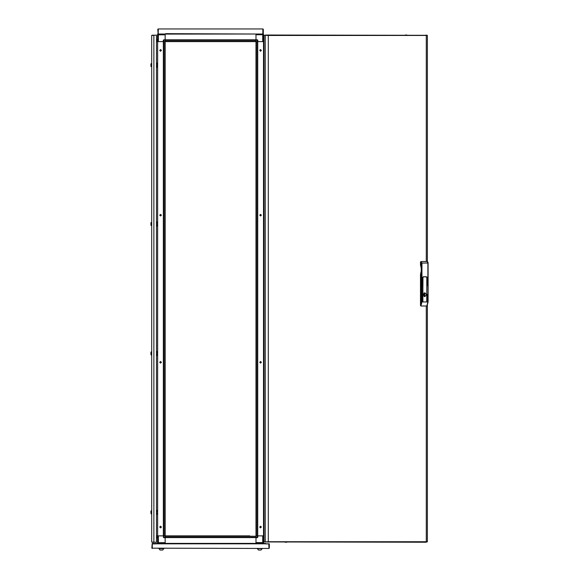 <?xml version="1.0" encoding="UTF-8"?>
<svg xmlns="http://www.w3.org/2000/svg" width="579" height="579" viewBox="0 0 579 579"><rect width="100%" height="100%" fill="white"/><g stroke="black" fill="none" stroke-linecap="round" stroke-linejoin="round"><path stroke-width="0.87" d="M151.734 351.916L151.734 354.978L151.293 355.057L151.293 351.837L150.916 352.387L151.22 354.978L150.916 354.5M150.916 353.733L150.916 353.161M151.734 225.528L151.293 225.607L151.293 222.394L150.916 222.944L151.22 225.528L150.916 225.057M150.916 224.283L150.916 223.718M151.734 66.665L151.293 66.744L151.293 63.524L150.916 64.081L151.22 66.665L150.916 66.194M150.916 65.42L150.916 64.855M151.734 513.841L151.293 513.92L151.293 510.7L150.916 511.257L151.22 513.841L150.916 513.37M150.916 512.596L150.916 512.024M255.983 537.196L257.337 537.196L257.337 537.674L255.983 537.674L255.961 535.843L255.961 41.601L255.983 39.777L257.337 39.777L257.337 40.248L255.983 40.248M427.664 262.012L428.084 263.018L428.084 301.963L427.852 277.782L426.955 277.782L426.752 277.261M426.955 277.261L426.549 276.791L423.242 276.791L422.836 277.782L421.295 277.782L423.039 277.782L423.242 276.834L426.549 276.834L426.752 277.782L427.852 277.782L427.852 263.018L427.085 261.484L427.903 262.092L428.084 263.018L421.295 263.061L420.477 261.998L420.875 261.527L426.788 261.484M285.085 542.197L286.714 542.197M405.3 35.008L406.928 35.008M152.306 548.494L152.19 543.79L155.367 543.435L155.367 543.905L152.306 543.905L152.306 548.139L268.808 548.494L151.836 548.139L152.19 543.435L265.747 543.435L265.747 543.905L268.808 543.905L268.924 548.147L268.924 543.79L155.367 543.79M165.131 40.248L163.777 40.248L163.777 39.777L165.131 39.777L165.153 41.601L165.131 543.399L255.983 543.377L255.983 537.674L255.983 542.61L262.75 542.61L262.75 543.435L165.131 543.435M257.337 535.843L257.337 537.196L257.807 537.196L257.807 535.843L262.75 535.843L262.75 542.61L263.568 542.61L263.568 535.843L264.031 535.843L255.983 535.843M260.984 550.05L262.215 548.494L257.279 548.494L258.509 550.05L260.984 550.05L262.215 548.588L257.279 548.588L258.509 550.05M161.367 548.588L158.899 548.588L160.13 550.05L162.605 550.05L163.843 548.588L161.367 548.588M158.06 543.435L157.546 542.675L157.546 535.843L156.446 535.843L157.618 535.843L157.618 41.601L165.131 41.601M157.944 543.377L157.546 542.675L158.371 542.675L158.371 535.843L165.131 535.843M165.131 537.609L255.983 537.609L165.131 537.609L165.131 537.232L255.983 537.232L255.983 536.226L165.131 536.226L165.131 537.232M165.131 34.009L255.983 34.009M262.75 34.009L262.75 41.601L257.807 41.601L264.031 41.601L263.568 41.601L263.568 34.776L255.983 34.776L255.983 39.777L255.983 34.045L165.131 34.067L165.131 39.777L165.131 34.834L157.546 34.834L157.546 41.601L156.446 41.601L157.618 41.601M257.337 41.601L257.337 40.248L257.807 40.248L257.807 41.601L255.983 41.601M165.131 39.835L255.983 39.835L255.983 40.212L165.131 40.212L165.131 41.225L255.983 41.225L255.983 40.212M151.293 355.057L151.293 351.837M151.618 225.651L151.618 222.35L151.38 225.651M151.618 66.78L151.618 63.487L151.22 66.665M151.618 513.957L151.618 510.664L150.916 511.257M151.22 513.841L151.293 510.7M420.875 261.527L421.939 263.061L421.939 301.963L421.295 301.963L421.295 263.061M157.618 535.843L163.307 535.843L163.777 537.674L165.131 537.674L165.131 542.675L158.371 542.675L158.371 543.435M163.777 41.601L163.777 40.248L163.307 40.248L163.307 41.601L158.371 41.601L158.371 34.009L157.546 34.834L157.546 34.067L158.06 34.067M260.55 214.353L261.375 215.178L260.55 215.996L259.732 215.178L260.55 214.353M260.55 49.606L261.375 50.424L260.55 51.249L259.732 50.424L260.297 49.642M260.55 363.098L261.375 362.273L260.55 361.448L259.732 362.273L260.55 363.098M260.55 527.845L261.375 527.02L260.55 526.195L259.732 527.02L260.297 527.802M160.564 363.098L159.739 362.273L160.564 361.448L161.389 362.273L160.564 363.098M160.564 527.845L159.739 527.02L160.564 526.195L161.389 527.02L160.824 527.802M160.564 214.353L159.739 215.178L160.564 215.996L161.389 215.178L160.564 214.353M160.564 49.606L159.739 50.424L160.564 51.249L161.389 50.424L160.824 49.642M156.446 511.489L157.618 511.489M156.446 511.72L157.618 511.72M156.446 510.664L157.618 510.664M156.446 510.309L157.618 510.309M156.446 514.311L157.618 514.311M156.446 513.957L157.618 513.957M156.446 513.132L157.618 513.132M156.446 512.9L157.618 512.9M264.031 517.604L263.496 517.604M264.031 507.016L263.496 507.016M150.916 352.387L151.22 351.931M264.031 358.741L263.496 358.741M264.031 348.153L263.496 348.153M150.916 222.944L151.22 222.481M156.446 223.176L157.618 223.176M156.446 223.414L157.618 223.414M156.446 222.35L157.618 222.35M156.446 222.003L157.618 222.003M156.446 225.998L157.618 225.998M156.446 225.651L157.618 225.651M156.446 224.826L157.618 224.826M156.446 224.587L157.618 224.587M150.916 64.081L151.22 63.618M263.496 41.601L263.496 535.843M257.727 535.843L257.727 41.601M256.338 535.843L257.351 535.843L257.351 41.601L256.338 41.601L256.338 535.843M423.329 294.407L424.32 294.371L424.32 295.08L424.32 294.371M423.329 295.044L424.32 295.08M424.089 296.39L424.646 295.934L423.994 296.318M424.139 296.419L424.646 296.39M424.523 296.578L424.523 292.865M423.994 295.934L424.711 295.826L424.711 293.625L423.929 293.625L423.929 295.826M423.929 293.625L424.646 293.517L424.139 293.032M423.994 293.126L423.994 293.517M424.089 293.061L424.646 293.061M423.893 295.804L424.45 295.044M424.45 294.407L423.893 293.647M421.237 265.24L421.237 274.07M421.237 274.359L420.477 274.359L421.208 271.225M421.237 264.95L420.477 264.95L420.477 261.998M428.026 301.963L426.795 306.023L427.852 301.963L421.939 301.963L420.882 306.023L420.477 305.43L420.477 277.782L421.295 277.782L420.477 277.782L420.477 274.359M420.477 264.95L421.208 268.084M426.549 294.725L424.899 292.822L423.242 294.725L424.899 296.629L426.549 294.725M422.865 277.782L422.865 277.095M422.33 285.281L422.431 278.456L422.33 285.281M422.836 301.167L422.938 278.456L422.836 301.167M422.33 301.167L422.431 294.342L422.33 301.167M427.259 285.281L427.36 278.456L427.259 285.281M427.259 301.167L427.36 294.342L427.259 301.167M426.752 301.167L426.853 278.456L426.752 301.167M420.882 306.023L426.795 306.023M426.795 301.268L426.795 278.477M427.302 301.268L427.302 294.364M427.302 285.382L427.302 278.477M422.373 301.268L422.373 294.364M422.88 301.268L422.88 278.477M422.373 285.382L422.373 278.477M265.703 35.008L268.077 35.008L268.316 35.485L264.458 35.247M426.282 261.491L426.282 35.485L427.403 35.326L268.077 35.008L268.077 35.464M264.458 541.966L426.05 542.197L426.282 541.727L427.403 541.886L426.282 541.756M426.694 541.966L426.05 542.197M426.694 35.247L426.282 35.457M265.674 35.247L265.262 35.247L265.262 541.966L265.674 541.966L268.316 541.727L268.316 35.485L426.282 35.485L426.05 35.008M267.201 35.406L264.031 35.247L264.031 541.966L267.201 541.806M268.077 541.749L268.077 542.197L268.316 541.727L426.282 541.727L426.282 306.023M151.734 541.966L151.734 35.485L156.446 35.131L156.446 542.32L152.096 542.096M152.096 542.32L153.855 542.32L153.855 35.131L152.096 35.348M152.096 35.131L151.734 35.485M156.446 64.312L157.618 64.312M156.446 64.544L157.618 64.544M156.446 63.487L157.618 63.487M156.446 63.133L157.618 63.133M156.446 67.135L157.618 67.135M156.446 66.78L157.618 66.78M156.446 65.963L157.618 65.963M156.446 65.724L157.618 65.724M265.747 543.79L269.278 543.79L269.278 548.139L268.808 548.494M264.031 537.674L263.568 537.674M263.054 543.377L263.568 543.377L263.568 542.61L262.75 543.435M257.807 537.196L257.337 537.674M165.153 535.843L249.744 535.843M157.546 537.674L156.446 537.674L157.546 537.674M163.307 537.196L163.777 537.674M156.446 39.777L157.546 39.777M163.307 40.248L163.777 39.777M165.666 33.654L255.455 34.009L165.666 33.654M255.455 34.009L262.866 34.009L262.866 28.95L158.255 28.95L158.248 34.009L165.666 34.009M263.568 39.777L264.031 39.777M263.054 34.009L263.568 34.776L263.17 34.067M257.807 40.248L257.337 39.777M263.336 29.305L263.336 34.009L262.982 28.95L158.132 28.95L158.132 34.009L157.778 29.305M166.253 28.95L158.132 28.95M262.982 28.95L254.861 28.95M165.724 41.601L255.39 41.601M255.961 41.601L165.153 41.601M163.387 41.601L163.387 535.843M164.776 41.601L163.763 41.601L163.763 535.843L164.776 535.843L164.776 41.601M264.031 70.428L263.496 70.428M264.031 59.84L263.496 59.84M156.446 352.625L157.618 352.625M156.446 352.857L157.618 352.857M156.446 351.8L157.618 351.8M156.446 351.446L157.618 351.446M156.446 355.448L157.618 355.448M156.446 355.093L157.618 355.093M156.446 354.268L157.618 354.268M156.446 354.037L157.618 354.037M264.031 229.298L263.496 229.298M264.031 218.703L263.496 218.703M257.749 535.843L257.749 41.601M263.517 535.843L263.517 517.604M263.517 507.016L263.517 358.741M263.517 348.153L263.517 229.298M263.517 218.703L263.517 70.428M263.517 59.84L263.517 41.601M420.767 261.998L421.172 261.527L427.15 261.491M428.026 263.018L428.026 277.782M420.477 305.43L421.295 301.963M263.568 537.196L264.031 537.196M156.446 537.196L157.546 537.196M163.777 535.843L163.777 537.196L165.131 537.196M165.131 537.638L255.983 537.638M157.546 40.248L156.446 40.248M264.031 40.248L263.568 40.248M255.983 39.813L165.131 39.813M163.365 41.601L163.365 535.843M157.597 41.601L157.597 63.133M157.597 67.135L157.597 222.003M157.597 225.998L157.597 351.446M157.597 355.448L157.597 510.309M157.597 514.311L157.597 535.843M421.208 265.023L421.208 274.287M428.084 277.782L428.084 301.963L427.085 305.85M427.403 35.326L427.403 261.556M427.403 305.299L427.403 541.886"/></g></svg>
